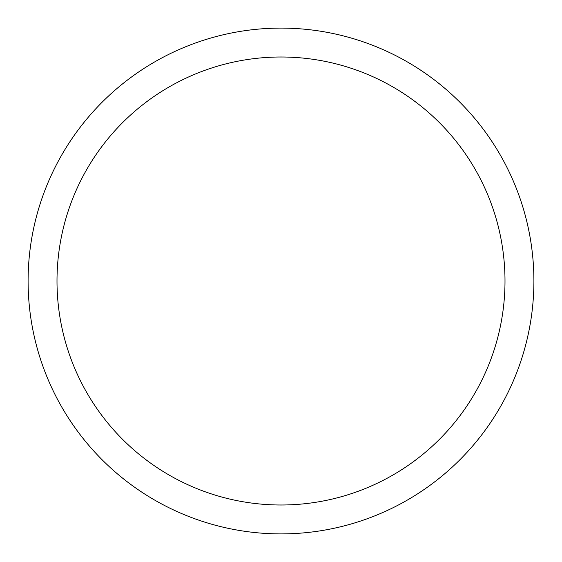 <?xml version="1.0" encoding="UTF-8"?>
<svg xmlns="http://www.w3.org/2000/svg" width="562" height="562" viewBox="0 0 562 562"><rect width="100%" height="100%" fill="white"/><g stroke="black" fill="none" stroke-linecap="round" stroke-linejoin="round"><path stroke-width="0.84" d="M281 28.1A252.9 252.9 0 0 1 533.9 281A252.9 252.9 0 0 1 281 533.9A252.9 252.9 0 0 1 28.1 281A252.9 252.9 0 0 1 281 28.1M281 57.001A223.999 223.999 0 0 1 504.999 281A223.999 223.999 0 0 1 281 504.999A223.999 223.999 0 0 1 57.001 281A223.999 223.999 0 0 1 281 57.001"/></g></svg>
